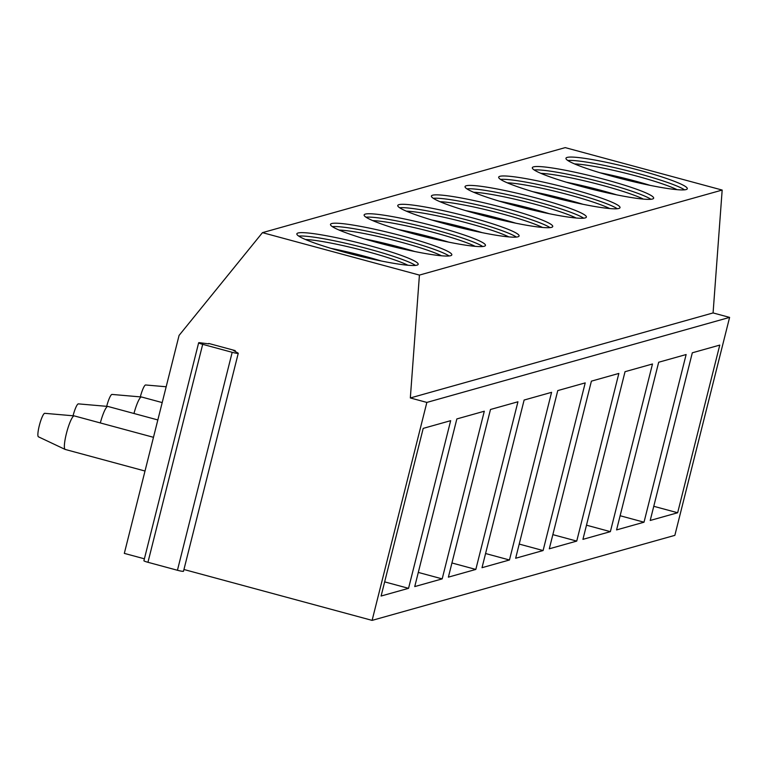<?xml version="1.0" encoding="UTF-8"?>
<svg xmlns="http://www.w3.org/2000/svg" width="768" height="768" viewBox="0 0 768 768"><rect width="100%" height="100%" fill="white"/><g stroke="black" fill="none" stroke-linecap="round" stroke-linejoin="round"><path stroke-width="1.15" d="M208.8 343.469L235.229 350.611L233.299 350.371L237.994 353.05A5.213 0.528 -165.9 0 1 238.253 353.299A5.213 0.528 -165.9 0 1 232.186 352.31L202.694 344.342A5.213 0.528 -165.9 0 1 198.653 342.787A5.213 0.528 -165.9 0 1 199.92 342.749L208.694 343.862M144.394 558.806L124.32 553.382L179.069 335.424L262.464 232.646L419.424 275.088L410.333 397.958L426.854 402.422L372.106 620.381L183.946 569.501M183.245 570.998A5.213 0.528 -165.9 0 1 183.504 571.258A5.213 0.528 -165.9 0 1 177.437 570.269L147.955 562.291A5.213 0.528 -165.9 0 1 143.904 560.746L198.653 342.787M372.106 620.381L674.851 535.354L729.6 317.395L713.078 312.931L722.17 190.061L565.21 147.619L262.464 232.646M426.854 402.422L729.6 317.395M423.206 428.381L381.101 596.035L408.547 588.326L450.662 420.672L423.206 428.381M456.845 418.934L414.739 586.589L442.186 578.88L484.301 411.226L456.845 418.934M490.483 409.488L448.378 577.142L475.824 569.434L517.939 401.779L490.483 409.488M524.122 400.042L482.016 567.696L509.462 559.987L551.578 392.333L524.122 400.042M557.76 390.595L515.654 558.25L543.101 550.541L585.216 382.886L557.76 390.595M591.398 381.149L549.293 548.803L576.739 541.094L618.854 373.43L591.398 381.149M625.037 371.693L582.931 539.357L610.378 531.648L652.493 363.984L625.037 371.693M658.675 362.246L616.57 529.91L644.016 522.202L686.131 354.538L658.675 362.246M692.314 352.8L650.208 520.464L677.654 512.755L719.77 345.091L692.314 352.8M410.333 397.958L713.078 312.931M419.424 275.088L722.17 190.061M416.986 265.152A62.554 6.346 -165.9 0 1 350.659 253.872A62.554 6.346 -165.9 0 1 296.851 233.837A62.554 6.346 -165.9 0 1 298.051 232.992A62.554 6.346 -165.9 0 1 364.368 244.282A62.554 6.346 -165.9 0 1 418.186 264.317A62.554 6.346 -165.9 0 1 416.986 265.152M450.624 255.706A62.554 6.346 -165.9 0 1 384.298 244.426A62.554 6.346 -165.9 0 1 330.49 224.39A62.554 6.346 -165.9 0 1 331.69 223.546A62.554 6.346 -165.9 0 1 398.006 234.835A62.554 6.346 -165.9 0 1 451.824 254.87A62.554 6.346 -165.9 0 1 450.624 255.706M484.262 246.259A62.554 6.346 -165.9 0 1 417.936 234.979A62.554 6.346 -165.9 0 1 364.128 214.944A62.554 6.346 -165.9 0 1 365.328 214.099A62.554 6.346 -165.9 0 1 431.645 225.379A62.554 6.346 -165.9 0 1 485.462 245.424A62.554 6.346 -165.9 0 1 484.262 246.259M517.901 236.813A62.554 6.346 -165.9 0 1 451.574 225.533A62.554 6.346 -165.9 0 1 397.766 205.498A62.554 6.346 -165.9 0 1 398.966 204.653A62.554 6.346 -165.9 0 1 465.283 215.933A62.554 6.346 -165.9 0 1 519.101 235.968A62.554 6.346 -165.9 0 1 517.901 236.813M551.539 227.366A62.554 6.346 -165.9 0 1 485.213 216.077A62.554 6.346 -165.9 0 1 431.405 196.042A62.554 6.346 -165.9 0 1 432.605 195.206A62.554 6.346 -165.9 0 1 498.922 206.486A62.554 6.346 -165.9 0 1 552.739 226.522A62.554 6.346 -165.9 0 1 551.539 227.366M585.178 217.92A62.554 6.346 -165.9 0 1 518.851 206.63A62.554 6.346 -165.9 0 1 465.043 186.595A62.554 6.346 -165.9 0 1 466.243 185.76A62.554 6.346 -165.9 0 1 532.56 197.04A62.554 6.346 -165.9 0 1 586.378 217.075A62.554 6.346 -165.9 0 1 585.178 217.92M618.816 208.474A62.554 6.346 -165.9 0 1 552.49 197.184A62.554 6.346 -165.9 0 1 498.682 177.149A62.554 6.346 -165.9 0 1 499.882 176.314A62.554 6.346 -165.9 0 1 566.198 187.594A62.554 6.346 -165.9 0 1 620.016 207.629A62.554 6.346 -165.9 0 1 618.816 208.474M652.454 199.018A62.554 6.346 -165.9 0 1 586.128 187.738A62.554 6.346 -165.9 0 1 532.32 167.702A62.554 6.346 -165.9 0 1 533.52 166.867A62.554 6.346 -165.9 0 1 599.837 178.147A62.554 6.346 -165.9 0 1 653.654 198.182A62.554 6.346 -165.9 0 1 652.454 199.018M686.093 189.571A62.554 6.346 -165.9 0 1 619.766 178.291A62.554 6.346 -165.9 0 1 565.958 158.256A62.554 6.346 -165.9 0 1 567.158 157.411A62.554 6.346 -165.9 0 1 633.475 168.701A62.554 6.346 -165.9 0 1 687.293 188.736A62.554 6.346 -165.9 0 1 686.093 189.571M65.53 449.434A17.376 3.014 -74.9 0 1 65.203 449.443A17.376 3.014 -74.9 0 1 65.117 449.414A17.376 3.014 -74.9 0 1 66.672 432.49A17.376 3.014 -74.9 0 1 73.949 415.901A17.376 3.014 105.1 0 1 74.189 415.882A17.376 3.014 105.1 0 1 74.275 415.901L153.475 437.309M44.89 413.366A12.163 2.112 105.1 0 0 44.746 413.318A12.163 2.112 105.1 0 0 44.582 413.338A12.163 2.112 -74.9 0 0 39.485 424.944A12.163 2.112 -74.9 0 0 38.4 436.79L65.117 449.414M100.33 422.938A17.376 3.014 -74.9 0 1 107.587 406.454A17.376 3.014 105.1 0 1 107.827 406.435A17.376 3.014 105.1 0 1 107.914 406.445L157.834 419.942M78.528 403.91A12.163 2.112 105.1 0 0 78.384 403.872A12.163 2.112 105.1 0 0 78.221 403.891A12.163 2.112 -74.9 0 0 73.046 415.786M133.968 413.491A17.376 3.014 -74.9 0 1 141.226 397.008A17.376 3.014 105.1 0 1 141.466 396.989A17.376 3.014 105.1 0 1 141.552 396.998L162.202 402.586M112.166 394.464A12.163 2.112 105.1 0 0 112.022 394.426A12.163 2.112 105.1 0 0 111.859 394.445A12.163 2.112 -74.9 0 0 106.685 406.33M145.805 385.018A12.163 2.112 105.1 0 0 145.661 384.979A12.163 2.112 105.1 0 0 145.498 384.989A12.163 2.112 -74.9 0 0 140.323 396.883M415.469 265.411A62.554 6.346 14.1 0 0 358.224 246.269A62.554 6.346 14.1 0 0 298.723 236.093M407.923 265.238A58.205 5.904 14.1 0 0 357.523 249.053A58.205 5.904 14.1 0 0 305.453 239.501M381.245 260.986A58.205 5.904 14.1 0 0 330.979 248.362M449.107 255.965A62.554 6.346 14.1 0 0 391.862 236.822A62.554 6.346 14.1 0 0 332.362 226.637M441.562 255.792A58.205 5.904 14.1 0 0 391.162 239.597A58.205 5.904 14.1 0 0 339.091 230.054M414.883 251.539A58.205 5.904 14.1 0 0 364.618 238.915M482.746 246.518A62.554 6.346 14.1 0 0 425.501 227.376A62.554 6.346 14.1 0 0 366 217.19M475.2 246.346A58.205 5.904 14.1 0 0 424.8 230.15A58.205 5.904 14.1 0 0 372.73 220.608M448.522 242.093A58.205 5.904 14.1 0 0 398.256 229.469M516.384 237.072A62.554 6.346 14.1 0 0 459.139 217.93A62.554 6.346 14.1 0 0 399.638 207.744M508.838 236.899A58.205 5.904 14.1 0 0 458.438 220.704A58.205 5.904 14.1 0 0 406.368 211.162M482.16 232.646A58.205 5.904 14.1 0 0 431.894 220.022M550.022 227.626A62.554 6.346 14.1 0 0 492.778 208.483A62.554 6.346 14.1 0 0 433.277 198.298M542.477 227.453A58.205 5.904 14.1 0 0 492.077 211.258A58.205 5.904 14.1 0 0 440.006 201.715M515.798 223.2A58.205 5.904 14.1 0 0 465.533 210.576M583.661 218.179A62.554 6.346 14.1 0 0 526.416 199.037A62.554 6.346 14.1 0 0 466.915 188.851M576.115 218.006A58.205 5.904 14.1 0 0 525.715 201.811A58.205 5.904 14.1 0 0 473.645 192.269M549.437 213.754A58.205 5.904 14.1 0 0 499.171 201.13M617.299 208.733A62.554 6.346 14.1 0 0 560.054 189.59A62.554 6.346 14.1 0 0 500.554 179.405M609.754 208.56A58.205 5.904 14.1 0 0 559.354 192.365A58.205 5.904 14.1 0 0 507.283 182.813M583.075 204.307A58.205 5.904 14.1 0 0 532.81 191.683M650.938 199.286A62.554 6.346 14.1 0 0 593.693 180.144A62.554 6.346 14.1 0 0 534.192 169.958M643.392 199.104A58.205 5.904 14.1 0 0 592.992 182.918A58.205 5.904 14.1 0 0 540.922 173.366M616.714 194.861A58.205 5.904 14.1 0 0 566.448 182.227M684.576 189.83A62.554 6.346 14.1 0 0 627.331 170.698A62.554 6.346 14.1 0 0 567.83 160.512M677.03 189.658A58.205 5.904 14.1 0 0 626.63 173.472A58.205 5.904 14.1 0 0 574.56 163.92M650.352 185.414A58.205 5.904 14.1 0 0 600.086 172.781M408.547 588.326L384.653 581.875M442.186 578.88L418.291 572.419M475.824 569.434L451.93 562.973M509.462 559.987L485.568 553.526M543.101 550.541L519.206 544.08M576.739 541.094L552.845 534.634M610.378 531.648L586.483 525.187M644.016 522.202L620.122 515.741M677.654 512.755L653.76 506.294M235.229 350.611L235.046 351.37M147.955 562.291L202.694 344.342M177.437 570.269L232.186 352.31M145.008 471.024L65.203 449.443M44.746 413.318L74.189 415.882M78.384 403.872L107.827 406.435M112.022 394.426L141.466 396.989M145.661 384.979L166.176 386.765M238.253 353.299L183.504 571.258"/></g></svg>
